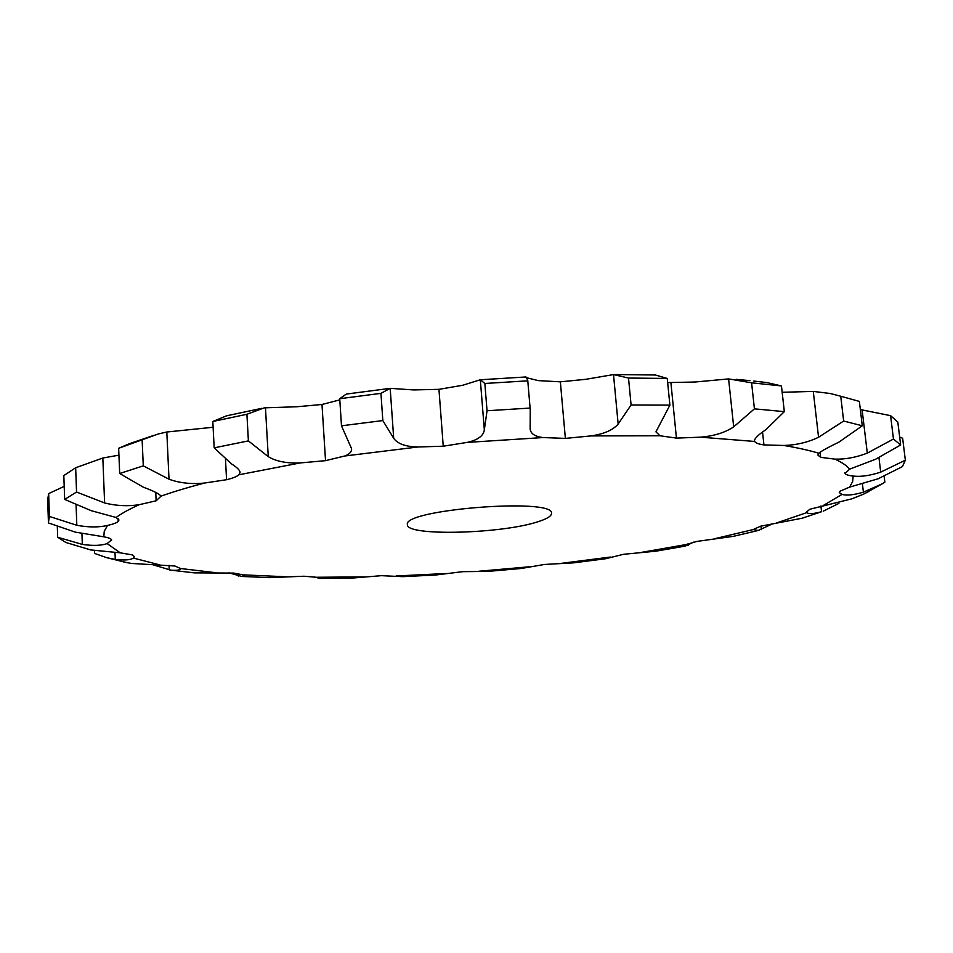 <?xml version="1.0" encoding="UTF-8"?>
<svg xmlns="http://www.w3.org/2000/svg" width="953" height="953" viewBox="0 0 953 953"><rect width="100%" height="100%" fill="white"/><g stroke="black" fill="none" stroke-linecap="round" stroke-linejoin="round"><path stroke-width="1.43" d="M753.775 381.057L766.808 382.558L781.46 385.941L784.331 411.636L765.974 429.6C758.338 434.759 754.502 438.487 754.49 440.798L754.693 441.453C755.61 443.038 758.683 444.181 763.937 444.92L783.866 445.468C796.315 445.099 807.87 442.371 818.556 437.26L843.655 421.023L862.286 425.788L838.985 442.085C828.526 447.124 821.784 450.84 818.77 453.223L817.877 455.069L820.664 457.345L834.876 459.12C845.156 459.465 855.961 457.464 867.301 453.128L893.461 439.035L900.645 444.98L875.557 459.263L849.695 469.114L845.097 473.427C845.811 474.677 848.492 475.547 853.138 476.059C860.642 476.988 869.827 475.678 880.703 472.128L905.35 460.192L902.42 466.601L878.035 478.823L849.6 487.114L839.879 491.26L839.259 492.546L842.047 494.404C846.633 495.739 853.757 495 863.406 492.177L882.204 483.826L863.597 494.154L851.791 498.848L809.847 509.247L806.536 511.987L806.869 512.595C808.668 514.191 813.564 513.905 821.557 511.713L802.235 518.206L760.458 526.235L753.215 529.558L758.278 530.464L733.155 536.384L696.881 541.423L686.22 544.532L684.397 545.938L685.231 546.093L656.021 551.179L623.596 554.289L605.441 558.768L573.396 562.866L544.425 564.462L521.374 568.464L488.043 571.395L462.681 571.669L435.616 575.016L402.595 576.66L381.462 575.672L350.764 578.185L319.636 578.435L316.348 577.268L303.971 576.231L269.485 577.637L241.705 576.446L244.099 575.755L243.158 574.862L233.735 573.087L194.483 572.872L170.897 570.156C177.163 570.633 180.391 570.085 180.57 568.512L174.911 566.011L131.335 563.437L123.378 561.865M781.46 385.941L751.595 382.82L754.419 408.849L733.691 426.873C725.078 432.591 714.035 436.021 700.55 437.177L676.451 438.106L659.964 435.771L591.015 435.914L565.367 438.392L543.079 437.558L467.184 442.406L443.24 446.207L417.843 446.993L344.724 455.999L325.533 460.668L300.29 462.92L238.953 474.773C236.88 476.571 232.758 478.227 226.564 479.716L204.49 483.04C188.015 487.352 173.529 491.724 161.021 496.132L156.125 500.801L139.293 504.673C129.513 509.045 121.781 513.31 116.087 517.479L118.982 519.981L118.196 521.47C116.552 522.899 112.99 524.221 107.51 525.437L104.258 531.262L103.794 536.813C108.428 537.635 111.048 538.659 111.68 539.886L107.129 543.567L120.221 552.823L132.396 554.908L134.421 556.647L133.384 558.065L159.842 564.891M784.331 411.636L754.419 408.849M667.66 382.582L694.904 382.022L728.604 378.913L751.595 382.82M153.719 435.402L129.477 443.669L118.648 448.291L158.389 433.937L166.811 432.007L213.115 427.266M261.61 408.372L226.588 415.818L212.817 421.488L246.91 414.269L264.338 407.836L296.895 406.752L321.983 404.477L339.804 399.879M346.284 394.065L339.733 398.711L380.95 393.363L390.182 388.347L413.685 389.932L438.952 389.336L462.729 385.262L480.324 379.759L484.851 383.475L487.043 410.755L484.327 429.839C483.588 435.807 477.87 440 467.184 442.406M527.259 377.876L538.183 380.604L560.352 381.831L585.857 379.306L613.506 374.577L628.515 378.055L631.089 404.965L618.152 424.037C612.993 430.077 603.952 434.032 591.015 435.914M845.097 473.427L845.001 472.581M820.664 457.345L820.068 452.163M537.48 521.887C500.825 533.942 406.204 536.336 407.419 524.722C401.547 509.581 554.92 497.502 551.501 513.381C551.525 516.145 546.843 518.98 537.48 521.887M782.175 392.291L813.278 391.409L830.349 393.518L840.737 396.234L843.655 421.023M615.364 374.577L655.378 374.994L667.243 378.436L669.899 405.12L655.938 431.852L659.964 435.771M667.243 378.436L628.515 378.055M525.973 376.947L527.724 380.14L530.261 410.016L530.154 429.029C530.678 433.722 534.99 436.569 543.079 437.558M527.771 380.831L484.851 383.475M380.95 393.363L382.832 420.571L393.696 438.309C397.604 443.824 405.644 446.719 417.843 446.993M862.286 425.788L859.368 401.404L840.737 396.234M382.832 420.571L341.484 425.812L351.597 448.756C351.74 451.805 349.453 454.224 344.724 455.999M246.91 414.269L248.388 440.894L268.258 456.654C276.108 461.407 286.793 463.492 300.29 462.92M860.345 409.576L890.59 415.651L893.461 439.035M900.645 444.98L897.809 422.024L890.59 415.651M248.388 440.894L214.175 447.85L231.496 463.897C236.975 467.327 239.846 470.151 240.096 472.39L238.953 474.773M142.152 440.286L143.284 465.862L169.015 479.216C179.557 483.064 191.386 484.338 204.49 483.04M899.668 437.082L902.634 438.225L905.35 460.192M143.284 465.862L119.685 473.51L143.331 487.197C153.671 491.009 159.568 493.988 161.021 496.132M118.934 455.165L102.829 458.012L75.656 467.756L76.55 492.022L104.616 502.97C116.397 505.9 127.952 506.472 139.293 504.673M75.656 467.756L63.815 475.571L64.673 499.42L91.309 510.713L116.087 517.479M64.208 486.364L48.651 493.606L49.425 516.443L76.824 525.282C88.534 527.426 98.767 527.474 107.51 525.437M48.651 493.606L47.662 499.872L48.448 522.935L75.227 532.108L103.794 536.813M805.261 517.253L802.235 518.206M57.323 526.818L57.68 537.242L82.327 544.413C93.049 545.926 101.316 545.652 107.129 543.567M773.109 523.554L758.278 530.464M735.347 535.896L733.155 536.384M57.68 537.242L65.805 542.46L90.642 549.917L120.221 552.823M94.478 550.512L94.597 553.443L106.986 557.755L115.277 559.399C124.438 560.471 130.466 560.03 133.384 558.065M693.724 542.114L685.231 546.093M657.653 550.905L656.021 551.179M153.088 564.807L170.897 570.156M574.588 562.723L573.396 562.866M191.863 572.61L194.483 572.872M228.982 572.824L241.705 576.446M488.818 571.335L488.043 571.395M267.555 577.566L269.485 577.637M314.526 576.946L319.636 578.435M434.639 575.076L435.616 575.016M349.346 578.209L350.764 578.185M669.899 405.12L631.089 404.965M530.082 408.063L487.043 410.755M884.146 476.452L884.849 482.206L882.204 483.826M868.791 491.474L863.597 494.154M76.55 492.022L64.673 499.42M838.783 502.338L838.902 503.398L823.213 511.177M49.425 516.443L48.424 522.339M339.733 398.711L341.484 425.812M212.817 421.488L214.175 447.85M118.648 448.291L119.685 473.51M754.693 441.453L700.55 437.177M762.543 432.066L763.937 444.92M728.604 378.913L733.691 426.873M180.57 568.512L216.974 572.848M243.158 574.862L286.508 576.779M316.348 577.268L364.094 576.91M396.055 575.981L446.04 573.515M478.835 571.252L529.141 566.809M561.531 563.318L610.289 557.064M641.035 552.442L686.22 544.532M713.916 538.898L753.215 529.558M776.218 523.066L806.869 512.595M823.249 505.519L842.047 494.404M849.6 487.114L852.649 481.551L853.138 476.059M849.695 469.114C846.717 465.624 841.785 462.288 834.876 459.12M818.77 453.223C809.168 450.352 797.53 447.767 783.866 445.468M813.278 391.409L818.556 437.26M670.912 382.796L676.439 438.106M613.506 374.577L618.152 424.037M560.364 381.831L565.367 438.392M480.324 379.759L484.327 429.839M438.952 389.336L443.24 446.207M390.182 388.347L393.696 438.309M321.983 404.477L325.533 460.668M265.458 407.67L268.258 456.654M862.096 409.707L867.301 453.128M225.504 459.549L226.564 479.716M166.811 432.007L169.015 479.216M878.976 457.785L880.703 472.128M155.756 492.403L156.125 500.801M102.829 458.012L104.616 502.97M862.394 483.683L863.406 492.177M118.065 518.551L118.196 521.47M76.097 505.293L76.824 525.282M820.902 506.007L821.557 511.713M81.922 533.406L82.327 544.413M760.947 526.104L761.328 529.642M115.003 552.466L115.277 559.399M687.971 543.794L688.126 545.283M169.026 565.296L169.241 569.942M238.155 573.563L238.286 576.088M750.035 380.664L736.192 379.342M525.842 376.971L480.526 379.759M389.432 388.455L346.463 394.054M106.986 557.755L127.535 562.782M530.261 410.016L527.724 380.14"/></g></svg>
